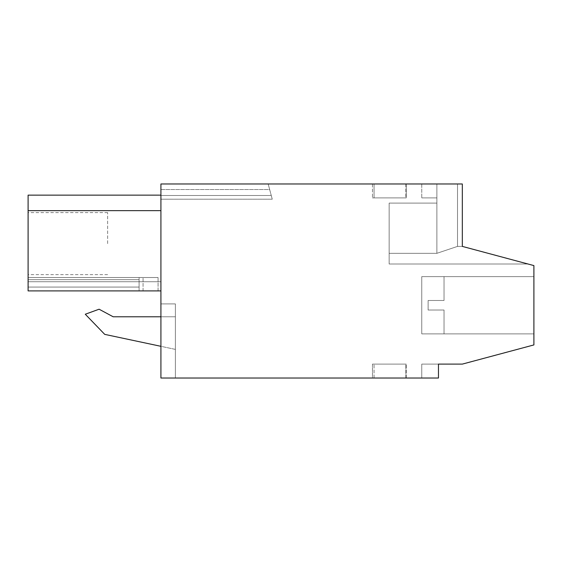 <?xml version="1.0" encoding="UTF-8"?>
<svg xmlns="http://www.w3.org/2000/svg" width="562" height="562" viewBox="0 0 562 562"><rect width="100%" height="100%" fill="white"/><g stroke="black" fill="none" stroke-linecap="round" stroke-linejoin="round"><path stroke-width="0.42" stroke-dasharray="2.81 2.11" d="M438.465 364.106L438.465 378.022L421.767 378.022L421.767 364.106L438.465 364.106L438.465 378.022L160.915 378.022L175.386 378.022L160.915 378.022L160.915 183.978L462.322 183.978L462.322 246.402L533.9 265.587L533.9 344.928L462.322 364.106L421.767 364.106L438.465 364.106L421.767 364.106L438.465 364.106L421.767 364.106L421.767 378.022L421.767 364.106L421.767 378.022L421.767 364.106L421.767 378.022L438.465 378.022L421.767 378.022L438.465 378.022L421.767 378.022L438.465 378.022L438.465 364.106M405.862 378.022L374.046 378.022L405.862 378.022L374.046 378.022L405.862 378.022L405.862 364.106L374.046 364.106L405.862 364.106L374.046 364.106L405.862 364.106L405.862 378.022M372.458 378.022L406.256 378.022L372.458 378.022L372.458 364.106L406.256 364.106L372.458 364.106L372.458 378.022M160.915 303.901L175.386 303.901L175.386 378.022L175.386 303.901L160.915 303.901L160.915 378.022L160.915 303.901M160.915 199.208L160.915 183.978L268.172 183.978L160.915 183.978L268.172 183.978L160.915 183.978L160.915 189.542L160.915 183.978L160.915 189.542L269.662 189.542L268.172 183.978L271.256 195.506L269.662 189.542L160.915 189.542L269.662 189.542L271.256 195.506L269.662 189.542L160.915 189.542L160.915 195.506L160.915 189.542L160.915 195.506L271.256 195.506L272.254 199.208L271.256 195.506L160.915 195.506L271.256 195.506L272.254 199.208L271.256 195.506L160.915 195.506L160.915 199.208L160.915 195.506L160.915 199.208L272.254 199.208L160.915 199.208M160.915 290.905L160.915 281.731L28.1 281.731L28.1 290.905L160.915 290.905L28.1 290.905L28.1 281.731L28.1 290.905L158.077 290.905L28.1 290.905L28.1 277.516L28.1 290.905L28.1 279.679L28.1 290.905L28.1 287.063L28.1 290.905L160.915 290.905L160.915 281.731L28.1 281.731L28.1 290.905L160.915 290.905L160.915 195.14L160.915 210.652L160.915 195.14L160.915 210.652L160.915 195.14L160.915 210.652L28.1 210.652L160.915 210.652L28.1 210.652L28.1 195.14L28.1 210.652L160.915 210.652L28.1 210.652L28.1 195.14L28.1 290.905L160.915 290.905L160.915 210.652L28.1 210.652L28.1 195.14L160.915 195.14L28.1 195.14M160.915 346.311L104.722 334.369L85.284 314.235L99.088 309.212L85.284 314.235L104.722 334.369L175.386 349.388L175.386 316.785L113.194 316.785L175.386 316.785L113.194 316.785L99.088 309.212L113.194 316.785L99.088 309.212L85.284 314.235L104.722 334.369L175.386 349.388L175.386 316.785L160.915 316.785M175.386 349.388L175.386 316.785L175.386 349.388M374.046 378.022L374.046 364.106L374.046 378.022M406.256 378.022L406.256 364.106L406.256 378.022M462.322 246.402L457.524 246.402L436.878 253.322L436.878 203.093L436.878 253.322L457.524 246.402L436.878 253.322L436.878 203.093L389.157 203.093L436.878 203.093L389.157 203.093L389.157 253.322L389.157 203.093L436.878 203.093L436.878 183.978L436.878 203.093L436.878 183.978L436.878 203.093L436.878 183.978L421.767 183.978L436.878 183.978L421.767 183.978L436.878 183.978L421.767 183.978L436.878 183.978L436.878 253.322L457.524 246.402L462.322 246.402L462.322 183.978L457.524 183.978L457.524 246.402L462.322 246.402L462.322 183.978L457.524 183.978L457.524 246.402L462.322 246.402L462.322 183.978L457.524 183.978L457.524 246.402L462.322 246.402L462.322 183.978L436.878 183.978L457.524 183.978L436.878 183.978L457.524 183.978L436.878 183.978L457.524 183.978L457.524 246.402L462.322 246.402L462.322 183.978L457.524 183.978L457.524 246.402L436.878 253.322L389.157 253.322L389.157 264.007L389.157 253.322L389.157 264.007L528.006 264.007L462.322 246.402L528.006 264.007L462.322 246.402L528.006 264.007L462.322 246.402L462.322 183.978L457.524 183.978L457.524 246.402L436.878 253.322L389.157 253.322L389.157 264.007L528.006 264.007L389.157 264.007L389.157 203.093L389.157 253.322L389.157 203.093L436.878 203.093L436.878 253.322L389.157 253.322L389.157 203.093L436.878 203.093L436.878 253.322L389.157 253.322L436.878 253.322L389.157 253.322L389.157 264.007L528.006 264.007M374.046 183.978L405.862 183.978L374.046 183.978L374.046 197.894L405.862 197.894L374.046 197.894L374.046 183.978L374.046 197.894L374.046 183.978L405.862 183.978L374.046 183.978M406.256 183.978L372.458 183.978L406.256 183.978L406.256 197.894L372.458 197.894L406.256 197.894L406.256 183.978M533.9 276.623L533.9 333.884L533.9 276.623L533.9 333.884L533.9 276.623L533.9 333.884L533.9 276.623L421.767 276.623L421.767 333.884L533.9 333.884L421.767 333.884L421.767 276.623L533.9 276.623L421.767 276.623L421.767 333.884L421.767 276.623L421.767 333.884L533.9 333.884M28.1 281.731L160.915 281.731L28.1 281.731M28.1 290.905L143.064 290.905L139.088 290.905L139.088 277.516L158.077 277.516L139.088 277.516L158.077 277.516L139.088 277.516L139.088 287.063L139.088 277.516L139.088 287.063L139.088 277.516L139.088 287.063L139.088 277.516L28.1 277.516L28.1 279.679L28.1 277.516L28.1 279.679L28.1 277.516L139.088 277.516L28.1 277.516L139.088 277.516L28.1 277.516L139.088 277.516L139.088 287.063L139.088 279.679L139.088 287.063L139.088 279.679L28.1 279.679L28.1 287.063L28.1 279.679L139.088 279.679L28.1 279.679L139.088 279.679L139.088 287.063L28.1 287.063L139.088 287.063L139.088 290.905L139.088 287.063L28.1 287.063L139.088 287.063L139.088 290.905L139.088 287.063L28.1 287.063L139.088 287.063L139.088 290.905L28.1 290.905M158.077 290.905L143.064 290.905L158.077 290.905L158.077 277.516L143.064 277.516L158.077 277.516L158.077 290.905M421.767 183.978L421.767 197.894L436.878 197.894L421.767 197.894L436.878 197.894L421.767 197.894L436.878 197.894L436.878 183.978L436.878 197.894L421.767 197.894L421.767 183.978M405.862 183.978L405.862 197.894L374.046 197.894L405.862 197.894L405.862 183.978M372.458 183.978L372.458 197.894L372.458 183.978M444.036 333.884L421.767 333.884L421.767 276.623L421.767 333.884L421.767 276.623L444.036 276.623L444.036 300.487L444.036 276.623L444.036 300.487L444.036 276.623L444.036 300.487L444.036 276.623L421.767 276.623L421.767 333.884L444.036 333.884L444.036 310.027L444.036 333.884L444.036 310.027L444.036 333.884L444.036 310.027L444.036 333.884L421.767 333.884L421.767 276.623L421.767 333.884L421.767 276.623L444.036 276.623M28.1 243.62L28.1 212.605L28.1 243.62M143.064 290.905L143.064 277.516L143.064 290.905M28.1 279.679L139.088 279.679L28.1 279.679M107.63 243.62L107.63 212.605L107.63 243.62M428.125 300.487L444.036 300.487L428.125 300.487L428.125 310.027L428.125 300.487L444.036 300.487L428.125 300.487L428.125 310.027L444.036 310.027L428.125 310.027L428.125 300.487L444.036 300.487L428.125 300.487L428.125 310.027L444.036 310.027L428.125 310.027L428.125 300.487M428.125 310.027L444.036 310.027L428.125 310.027M107.63 212.605L28.1 212.605M107.63 274.635L28.1 274.635"/><path stroke-width="0.84" d="M438.465 378.022L160.915 378.022L160.915 183.978L462.322 183.978L462.322 246.402L533.9 265.587L533.9 344.928L462.322 364.106L438.465 364.106L438.465 378.022M462.322 246.402L528.006 264.007M160.915 290.905L28.1 290.905L28.1 210.652L160.915 210.652L28.1 210.652L28.1 195.14L160.915 195.14M160.915 316.785L113.194 316.785L99.088 309.212L85.284 314.235L104.722 334.369L160.915 346.311"/></g></svg>
